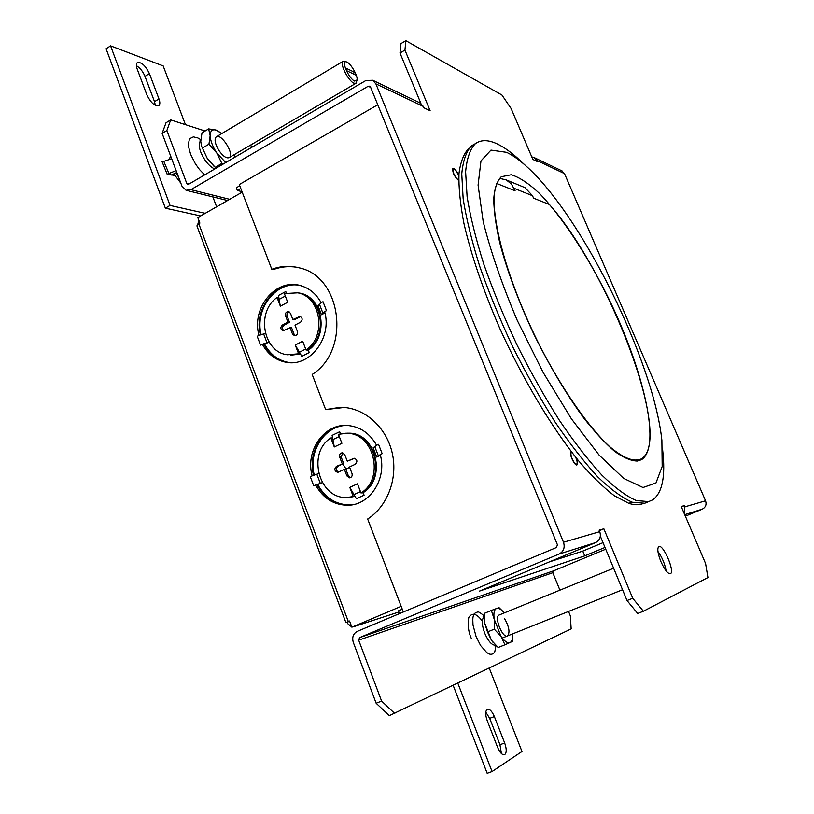 <?xml version="1.0" encoding="UTF-8"?>
<svg xmlns="http://www.w3.org/2000/svg" width="814" height="814" viewBox="0 0 814 814"><rect width="100%" height="100%" fill="white"/><g stroke="black" fill="none" stroke-linecap="round" stroke-linejoin="round"><path stroke-width="1.22" d="M349.593 621.133L347.242 622.303L347.782 623.717L351.801 627.004M401.16 606.318L352.34 627.014M242.185 192.145L197.812 217.582L199.888 223.097L196.917 225.865L345.93 622.659L347.242 622.303M345.93 622.659L349.542 621.001L351.862 627.167M197.822 224.359L198.799 220.207M258.984 335.358L257.183 336.294L258.984 335.358C251.18 308.557 275.163 278.561 299.593 285.378C308.862 287.759 316.036 293.518 321.133 302.676L323.005 301.699L326.495 310.653L324.623 311.63C332.265 337.535 310.287 366.717 286.904 362.413C276.17 360.622 267.979 354.548 262.322 344.18L263.909 344.302C269.556 354.65 277.737 360.714 288.451 362.495L290.191 362.678M301.119 285.622C276.953 278.887 253.093 308.231 260.419 334.88M312.149 475.834L310.287 476.719L312.149 475.834C305.016 450.875 324.257 423.219 347.69 425.488C360.134 426.668 369.77 433.262 376.597 445.268L378.541 444.342L382.163 453.673L380.219 454.588C387.149 478.429 370.065 505.077 348.148 505.26C333.994 505.219 323.158 498.473 315.629 485.012L317.124 484.839C324.644 498.27 335.47 505.006 349.593 505.046L352.106 504.833M345.36 425.427C323.565 426.027 307.214 452.014 313.563 475.325M263.97 344.424L269.068 342.073M321.133 302.676L323.005 301.699M317.165 484.91L322.324 482.661M376.597 445.268L378.541 444.342M310.287 476.719L313.756 485.887L315.629 485.012M257.183 336.294L260.521 345.126L262.322 344.18M290.578 362.688L289.224 362.535C278.51 360.755 270.34 354.69 264.692 344.353L265.527 343.925M298.921 292.938L297.812 292.837M380.24 454.65L376.74 457.041L373.138 447.761L376.76 445.258M322.303 482.641L315.801 484.991M312.322 475.814L318.64 473.555M324.654 311.752L321.469 314.713L318.009 305.799L321.306 302.696M269.047 342.043L262.505 344.2M259.167 335.368L265.374 333.364M352.462 504.761L350.315 504.934C336.202 504.894 325.386 498.168 317.877 484.757L318.742 484.35M347.425 433.15L346.347 433.252M261.131 334.625C254.548 309.544 275.325 281.593 298.453 285.134M297.008 292.674L300.01 293.162C323.25 297.09 329.09 336.548 308.313 350.152L309.228 352.554L307.875 349.857M300.681 354.029L291.443 355.097M314.275 475.05C308.089 451.963 324.165 426.282 345.726 425.427M345.614 433.241L349.175 433.18C376.19 433.017 387.006 478.388 363.125 492.674L364.082 495.177L362.769 492.531M355.199 496.296L351.76 496.957M321.469 314.713L324.928 312.912M286.243 293.02L285.775 291.554L286.325 292.999M376.74 457.041L380.413 455.321M340.303 433.811L339.682 431.735L340.466 433.781M280.362 306.166L277.045 297.507L278.602 297.721L280.372 306.156L287.698 302.269L284.371 293.589L297.721 292.826C321.021 296.764 326.872 336.345 306.044 349.989L302.666 341.198L295.258 345.034L299.43 352.238L305.667 349.023M279.171 299.216L278.469 295.462L285.775 291.554M309.228 352.554L301.811 356.359L299.43 352.238M345.248 433.241L348.453 433.211C375.488 433.048 386.314 478.459 362.413 492.775L360.978 492.958C384.92 478.622 374.084 433.109 346.998 433.272L338.431 434.289L341.9 443.315L334.289 446.967L330.84 437.963L332.316 437.891L332.916 439.448L334.3 446.957M332.916 439.448L332.112 435.388L339.682 431.735M364.082 495.177L356.39 498.728L353.988 494.597L360.46 491.605M299.552 352.381L300.132 353.907L290.293 355.016M296.632 292.602L299.247 293.05C322.507 296.978 328.357 336.477 307.55 350.101L306.044 349.989M300.57 316.575L294.393 319.719L292.857 319.546L300.01 316.392C302.635 317.959 302.818 319.892 300.549 322.202L294.994 325.112L297.405 331.369C297.883 334.076 296.907 335.521 294.475 335.694L292.47 333.944L294.007 334.076L295.451 335.653M289.112 311.772C287.261 312.505 286.589 313.929 287.098 316.066L289.489 322.293L283.984 325.183C281.888 327.116 281.888 328.978 284.005 330.779M287.098 316.066L285.551 315.893L287.942 322.13L282.438 325.02C280.179 327.35 280.382 329.283 283.028 330.82L290.069 327.686L291.616 327.828L294.007 334.076M360.978 492.958L357.468 483.821L349.796 487.393L353.988 494.597M342.765 452.879L341.158 457.03L343.64 463.512L337.932 466.208C335.592 468.498 335.816 470.482 338.573 472.151M354.629 458.313L347.273 461.223L354.151 458.251C357.346 459.656 357.712 461.67 355.26 464.285L349.501 467.002L352.004 473.524C352.533 475.976 351.699 477.421 349.511 477.859L346.886 475.925L344.393 469.413L345.848 469.271L348.341 475.773L350.478 477.655M354.11 494.739L354.711 496.326L350.681 497.1M295.258 345.034L298.606 353.805L300.132 353.907M302.666 341.198L295.248 345.034M298.606 353.805L287.525 354.772C263.136 352.411 255.84 311.894 277.045 297.507M290.069 327.686L292.47 333.944M287.942 322.13L289.489 322.293M285.551 315.893C285.093 313.146 286.09 311.711 288.543 311.579L290.466 313.298L292.857 319.546M349.796 487.393L353.276 496.53L354.711 496.326M357.468 483.821L349.776 487.393M344.393 469.413L337.607 472.354C334.412 470.991 334.025 468.986 336.467 466.341L343.64 463.512M342.175 463.634L339.692 457.153C339.163 454.65 340.028 453.205 342.267 452.808L344.78 454.721L347.273 461.223M353.276 496.53L347.364 497.435C319.19 499.786 306.44 453.133 330.84 437.963M600.356 536.233L627.024 600.549L637.698 613.461L643.375 611.233L707.926 577.543L705.585 563.522L681.226 506.522L684.381 505.606L681.369 506.868M370.665 87.393L368.203 86.243L369.78 86.182L370.512 87.017L557.437 544.8L556.42 547.527L357.244 631.379C353.184 633.648 351.872 637.321 353.296 642.399L376.149 703.255L389.346 715.628L571.163 628.896L570.36 615.893L568.548 611.426M531.796 156.909L534.147 157.57L536.65 160.368L537.128 161.467L532.885 159.463L511.111 108.516L501.943 95.045L405.881 40.7L400.987 43.59L399.989 53.012L420.879 103.388M657.936 551.465C662.148 557.336 664.875 563.817 666.127 570.929M561.609 170.726L564.509 173.626L705.555 500.793C706.756 504.548 705.677 507.336 702.329 509.147L685.357 516.188M559.92 590.17L552.818 572.7L553.51 570.868L605.738 549.206M643.375 611.233L632.732 598.28L627.024 600.549M632.732 598.28L603.866 528.795L599.338 530.697M605.006 547.446L584.747 555.86L479.517 591.096L595.624 542.592C599.898 540.252 601.271 536.609 599.745 531.674L599.124 530.168L603.866 528.795M399.989 53.012L404.934 50.102L430.138 110.755L423.911 107.804L423.361 106.471L375.895 83.883L563.502 542.246C565.13 547.598 563.654 551.536 559.076 554.049L359.584 637.606L358.669 640.15L381.603 701.088L376.149 703.255M375.895 83.883L372.761 80.281L365.862 80.525L188.817 184.178L187.688 184.31L186.752 183.374L189.143 183.984M205.108 131.013L170.696 119.912L166.025 122.761L162.139 133.394L166.87 130.525L186.752 183.374M162.139 133.394L181.97 186.182L186.05 190.283L190.883 189.672L229.67 199.318M368.203 86.243L190.883 189.672M404.934 50.102L405.881 40.7M660.927 561.67C657.763 553.591 657.03 548.585 658.719 546.642C662.861 543.304 675.182 571.57 670.502 573.687C667.968 574.114 664.784 570.105 660.927 561.67M458.709 179.904C457.122 179.426 455.453 177.289 453.703 173.494L453.144 169.058C454.884 169.068 456.776 171.459 458.811 176.221M575.61 457.142C577.197 460.755 577.574 463.074 576.739 464.102C575.427 464.336 573.87 462.494 572.069 458.577C570.838 455.392 570.604 453.398 571.367 452.584L571.988 452.533M684.381 505.606L684.9 506.827L684.218 513.522M549.481 561.874L582.783 551.109L603.021 542.673L582.763 551.119L584.747 555.86M423.361 106.471L419.77 102.798M170.696 119.912L166.87 130.525M253.134 146.52L249.908 145.482M381.603 701.088L394.78 713.502M204.66 174.898L199.491 169.526L195.35 163.746L190.629 154.324L188.695 147.253C187.983 147.171 188.879 139.153 189.988 138.533L193.396 136.874L197.822 137.932L200.804 139.672M495.991 645.522L494.759 651.943C493.294 653.988 491.534 654.7 489.468 654.069L486.853 652.655L480.636 645.583L476.078 636.548L472.995 624.989C472.598 616.992 472.965 617.378 473.646 615.089C473.687 613.878 474.969 612.861 477.482 612.036C478.032 611.314 480.331 612.657 484.401 616.076M576.21 457.885C577.655 461.548 577.95 463.858 577.075 464.825C574.888 466.676 568.538 453.083 571.031 451.862L571.326 451.76M458.699 180.535C454.426 176.689 452.452 172.639 452.767 168.386C454.232 168.111 456.094 170.167 458.363 174.542L458.842 175.631M242.012 191.677L237.322 190.445L240.781 188.461M402.279 609.218L398.433 610.836L399.491 613.593M340.537 407.285L325.651 409.584L312.169 374.46C351.231 350.122 341.788 276.261 298.962 267.786C289.815 265.486 280.759 265.985 271.795 269.271L273.372 269.546C280.911 266.758 288.594 265.985 296.418 267.206M239.754 185.785L236.304 187.769L237.322 190.445M603.021 542.663L582.712 551.129M325.651 409.584L344.281 407.468C366.697 409.361 387.108 428.734 392.429 453.907C397.832 479.059 387.291 506.522 367.653 519.027L403.337 611.975M271.795 269.271L239.275 184.554L377.757 104.772M346.438 470.818L346.062 469.027L342.755 463.929M346.062 469.027L349.623 467.348M374.552 455.596L375.183 455.291M631.888 502.085L628.866 503.367L614.316 495.746C603.296 487.383 591.269 475.6 578.245 460.398C551.658 427.381 522.893 379.293 499.928 328.714C483.16 290.11 471.143 254.975 463.909 223.301C460.205 203.826 458.557 187.291 458.974 173.677C460.5 161.945 463.787 153.541 468.823 148.453L468.986 148.331M643.091 503.571C639.194 505.189 634.482 505.138 628.968 503.398L628.947 503.337M631.99 502.126L628.968 503.398M648.768 501.577L644.769 503.245L632.346 502.248C622.344 497.924 610.846 489.509 597.863 477.014C584.208 462.199 569.973 443.905 555.148 422.13C540.323 398.728 526.159 373.555 512.647 346.611C499.898 319.312 488.929 292.592 479.751 266.432C471.855 241.29 466.33 218.773 463.166 198.86L461.762 173.931C463.013 160.673 466.31 151.272 471.662 145.737L475.468 143.62M662.688 450.356C665.649 476.251 662.362 492.735 652.848 499.796L648.626 501.607L636.294 500.569C626.353 496.214 614.906 487.769 601.963 475.223C588.349 460.378 574.135 442.043 559.33 420.228C544.515 396.774 530.352 371.56 516.829 344.587C504.059 317.257 493.06 290.506 483.852 264.336C475.905 239.184 470.329 216.656 467.114 196.754L465.618 171.835C466.809 158.598 470.044 149.227 475.335 143.722C480.972 139.601 488.278 139.672 497.252 143.936C503.408 146.876 510.052 151.496 517.175 157.804L523.148 163.349M506.593 152.34C512.271 155.006 518.426 159.269 525.061 165.13C580.779 213.675 653.489 360.51 661.884 440.303L662.189 466.493L655.962 482.987L643.009 487.525L623.697 478.418L599.155 455.148L571.387 418.793L543.06 372.293L517.205 320.289C502.106 284.625 490.781 251.801 483.231 221.825L478.083 185.124L480.982 160.897L490.974 150.122L506.593 152.34M637.504 461.039C631.277 461.029 623.697 457.844 614.763 451.475C605.178 443.243 594.79 432.02 583.607 417.796C566.147 393.966 549.47 365.873 533.557 333.537C518.365 300.905 507.091 270.635 499.755 242.714C495.889 225.529 493.884 210.897 493.722 198.809C494.597 188.421 497.11 181.074 501.261 176.77L511.304 174.745C519.668 177.391 529.192 183.75 539.855 193.803C561.762 216.555 586.019 253.459 606.593 294.302C642.419 366.066 661.792 445.248 642.043 459.34L637.504 461.039M497.028 183.598C486.182 205.545 506.44 283.262 544.759 355.24C566.3 395.299 590.038 428.449 609.391 446.418C623.575 458.424 634.371 462.515 641.758 458.679C673.168 438.431 609.544 271.957 549.348 204.467L533.567 198.178L532.539 195.747L524.989 187.658L506.267 179.935L511.406 183.984L515.099 190.812L497.028 183.598L496.225 184.025M506.267 179.935L499.552 178.347M149.42 73.606L158.964 98.921C160.155 102.259 160.124 104.497 158.862 105.637C154.802 106.441 150.793 102.818 146.835 94.77L137.21 69.119C136.06 65.883 136.08 63.716 137.291 62.617C141.402 61.864 145.452 65.527 149.42 73.606L145.004 76.384L154.518 101.669L158.964 98.921M216.616 206.797L212.861 196.896M185.46 124.674L163.166 65.914L110.582 45.869L170.065 205.433L205.22 213.329M171.662 158.75L163.807 161.396L161.894 161.233L163.166 161.579M174.735 175.437L167.165 174.247L176.119 170.604M155.372 105.423L154.518 101.669M145.004 76.384C142.918 71.449 140.049 67.877 136.376 65.669M110.582 45.869L106.074 48.779L165.364 208.17L170.065 205.433M200.651 215.954L165.364 208.17M176.831 172.507L171.205 175.061M169.505 174.878L163.807 161.396M356.99 80.291L356.023 83.252L353.948 83.221C348.392 81.115 339.448 63.39 342.948 61.426L344.851 61.376M354.67 81.105C348.84 78.816 340.639 59.961 346.286 61.854C350.173 62.485 357.957 75.519 357.071 79.894L354.67 81.105M354.741 72.385L355.84 75.081L346.805 70.787L345.696 68.061L354.741 72.385L352.696 73.596M171.418 158.079L171.388 158.842M175.905 172.924L178.5 176.943M170.513 155.678L169.444 159.493M173.82 173.881L180.82 183.13M219.119 150.773C215.079 144.109 214.092 139.489 216.168 136.905C221.032 132.611 234.758 154.243 229.304 157.56C226.658 158.74 223.26 156.481 219.119 150.773M225.712 162.576L216.799 153.022C212.647 146.632 210.439 140.853 210.165 135.684C210.246 130.861 212.261 128.999 216.229 130.118L221.774 133.567M234.554 154.487L235.043 157.112M214.123 166.412L207.346 158.598L201.455 145.971M220.909 132.845L216.229 130.118L208.649 128.897L210.165 135.684L208.954 144.18L216.799 153.022L221.856 163.431L224.043 163.553M215.547 167.694L207.346 158.598L201.485 146.082L200.763 141.3L202.004 132.875L208.649 128.897M202.248 148.168L208.954 144.18M221.856 163.431L215.161 167.358M497.639 747.425L487.21 720.655C485.215 714.814 485.225 711.029 487.24 709.309C489.631 708.729 492.002 711.151 494.363 716.564L504.68 742.979C506.735 748.951 506.725 752.848 504.649 754.639C502.309 755.199 499.969 752.797 497.639 747.425M457.855 683.251L492.053 771.53L521.988 751.495L489.295 668.172M494.363 716.564L489.682 718.335L485.785 712.118M501.404 753.54L499.969 744.718L504.68 742.979M489.682 718.335L499.969 744.718M453.215 685.48L487.179 773.3L492.053 771.53M504.69 618.823C509.137 626.77 510.113 632.458 507.61 635.897C502.91 639.092 493.833 617.216 498.962 615.069L499.318 614.926M512.545 633.913L512.586 634.533C512.81 638.888 511.975 641.554 510.083 642.541C507.56 643.416 504.548 641.381 501.027 636.436L494.21 619.2C493.376 613.176 494.169 609.594 496.571 608.445C498.361 607.855 500.508 608.872 503.001 611.497L504.222 612.922M493.355 642.745L491.463 640.282L484.686 623.086L484.381 619.902M503.001 611.497L498.972 607.59L491.371 610.459L494.21 619.2L494.302 629.171L501.027 636.436L504.955 644.78L512.403 641.422L512.647 636.375M504.955 644.78L498.168 647.486L491.463 640.282L487.505 631.918L484.686 623.086L484.645 613.217L491.371 610.459M494.302 629.171L487.505 631.918M398.87 611.986L353.642 626.709M348.311 621.52L198.779 223.728M374.806 446.703L378.418 456.003M320.309 483.363L316.829 474.196M319.556 304.528L323.026 313.461M266.982 342.725L263.634 333.913M285.317 296.062L279.161 299.349M339.296 436.518L332.906 439.601M299.928 316.809L298.412 316.636M282.438 325.02L283.984 325.183M337.932 466.208L336.467 466.341M339.692 457.153L341.158 457.03M353.032 458.496L354.466 458.384M346.886 475.925L348.341 475.773M563.502 542.246L599.745 531.674M684.9 506.827L705.555 500.793M564.509 173.626L536.65 160.368M684.706 514.672L702.329 509.147M559.076 554.049L595.624 542.592M553.51 570.868L359.584 637.606M471.337 638.471C468.447 632.061 467.592 625.091 468.752 617.551C472.089 612.209 476.607 613.39 482.326 621.092M552.818 572.7L358.669 640.15M199.878 140.964L200.763 140.72C198.728 142.633 198.718 146.408 200.753 152.086C204.375 160.531 209.015 166.178 214.672 169.037M483.089 616.636L484.361 616.503C481.542 618.966 481.634 624.48 484.645 633.058C488.288 641.391 491.971 645.451 495.695 645.237L494.749 645.838M325.325 434.595L324.084 435.195M514.041 188.299L532.539 195.747M167.165 174.247L162.057 161.63M288.451 362.495L286.904 362.413M349.593 505.046L348.148 505.26M297.721 292.826L299.247 293.05M346.998 433.272L348.453 433.211M562.128 170.971L534.147 157.57M420.4 103.103L372.761 80.281M227.564 200.519L186.752 190.456M471.662 145.737L475.335 143.722M525.061 165.13L517.175 157.804M638.685 460.805L642.043 459.34M342.948 61.426L216.168 136.905M355.728 83.425L228.938 157.774M346.286 61.854L344.373 61.223M220.94 132.865L220.014 132.072M201.709 146.896L201.485 146.082M613.624 568.233L498.962 615.069M622.547 589.753L502.218 638.054"/></g></svg>
